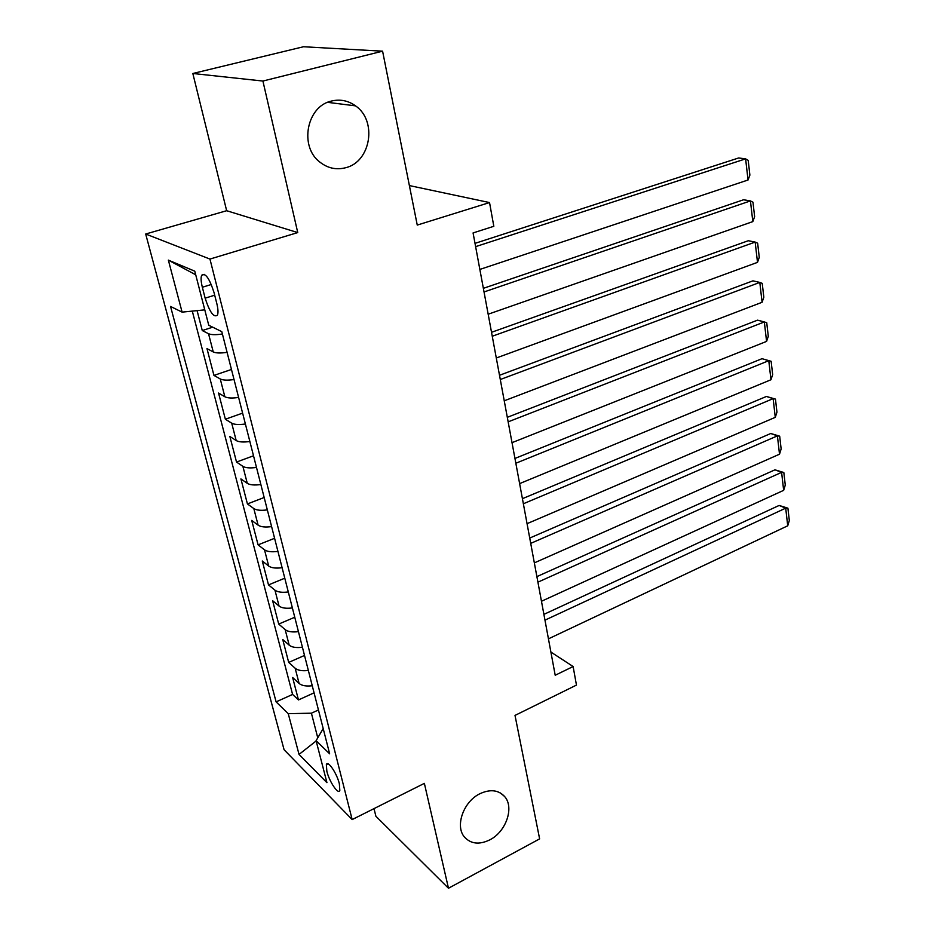 <?xml version="1.0" encoding="UTF-8"?>
<svg xmlns="http://www.w3.org/2000/svg" width="935" height="935" viewBox="0 0 935 935"><rect width="100%" height="100%" fill="white"/><g stroke="black" fill="none" stroke-linecap="round" stroke-linejoin="round"><path stroke-width="1.4" d="M479.889 793.733C490.127 789 498.343 789.9 504.549 796.445C514.507 807.244 506.151 831.741 489.776 839.875C479.293 844.936 470.843 843.978 464.45 837.024C454.796 826.072 463.526 801.517 479.889 793.733M331.469 101.05C340.153 98.981 348.182 100.583 355.545 105.865C377.506 120.802 370.821 161.825 345.751 167.704C336.448 170.135 327.858 168.3 319.98 162.187C299.06 146.795 306.516 106.263 331.469 101.05M339.358 783.787C336.857 773.222 327.741 759.851 326.362 764.596L326.853 771.328C329.342 781.742 338.388 795.147 339.826 790.426L339.358 783.787M374.012 808.623L375.893 816.255L448.473 888.25L539.624 838.882L515.01 715.415L576.463 685.086L573.12 666.538L550.902 652.057M145.685 234.019L284.076 749.718L352.168 819.574L209.954 259.065L145.685 234.019L226.656 210.714L297.751 232.581L262.91 81.041L192.832 73.491L226.656 210.714M192.832 73.491L303.466 46.75L382.59 51.18L417.255 225.078L489.543 202.568L409.378 185.574M262.91 81.041L382.59 51.18M197.086 310.63L202.276 330.558L212.689 327.18M227.088 352.355C220.485 353.313 215.868 353.173 213.25 351.946L206.974 348.615L213.951 375.402L231.471 369.465M238.612 397.445C232.079 398.368 227.497 398.146 224.856 396.756L218.545 393.051L225.37 419.231L242.621 413.118M249.867 441.495C243.404 442.384 238.846 442.068 236.193 440.549L229.858 436.481L236.52 462.054L253.514 455.789M260.853 484.54C254.46 485.394 249.937 484.996 247.284 483.337L240.914 478.919L247.424 503.93L264.173 497.502M271.606 526.604C265.271 527.433 260.772 526.954 258.118 525.166L251.714 520.409L258.083 544.871L274.586 538.291M282.101 567.72C275.848 568.527 271.372 567.966 268.707 566.061L262.279 560.988L268.509 584.913L284.778 578.192M292.375 607.937C286.18 608.708 281.739 608.077 279.062 606.055L272.611 600.679L278.712 624.077L294.759 617.24M302.426 647.265C296.29 648.002 291.884 647.312 289.195 645.173L282.732 639.517L288.693 662.412L304.518 655.447M489.543 202.568L493.82 226.293L473.075 232.932L555.203 675.257L573.12 666.538M202.346 287.255L205.151 298.171C209.72 312.243 213.823 317.888 217.446 315.142C218.346 312.793 218.124 308.889 216.791 303.443L213.963 292.351C209.358 278.151 205.244 272.459 201.644 275.276C200.733 277.707 200.967 281.704 202.346 287.255L211.31 284.485M323.194 728.564L316.088 740.684L329.646 753.82L221.805 331.668L208.75 325.24L194.784 271.173L168.358 260.129L182.103 312.126L170.544 306.446L276.106 701.869L288.249 713.662L311.413 713.195L317.76 737.832M316.088 740.684L326.934 782.653L299.036 754.428L288.249 713.662M222.413 334.005C215.775 334.987 211.146 334.882 208.528 333.713L202.276 330.558M192.294 311.11L292.597 694.436L298.464 699.929L314.067 692.847M312.255 685.741C306.177 686.454 301.795 685.694 299.106 683.45L292.632 677.513L298.464 699.929M308.351 670.453C302.25 671.178 297.856 670.442 295.168 668.245L288.693 662.412M298.429 631.639C292.269 632.387 287.851 631.721 285.175 629.629L278.712 624.077M288.296 591.96C282.066 592.743 277.625 592.135 274.948 590.16L268.509 584.913M277.929 551.393C271.641 552.199 267.165 551.673 264.5 549.815L258.083 544.871M267.328 509.891C260.982 510.732 256.471 510.288 253.806 508.546L247.424 503.93M256.494 467.442C250.066 468.306 245.531 467.944 242.878 466.343L236.52 462.054M245.391 423.999C238.904 424.899 234.334 424.619 231.693 423.158L225.37 419.231M234.042 379.54C227.474 380.475 222.881 380.276 220.251 378.955L213.951 375.402M297.751 232.581L209.954 259.065M448.473 888.25L424.361 783.366L352.168 819.574M318.438 709.969L311.413 713.195M204.777 309.859L182.103 312.126M292.597 694.436L276.106 701.869M195.719 274.796L168.358 260.129M299.036 754.428L316.159 740.941M475.623 246.641L745.616 158.868L738.65 157.968L475.015 243.357M479.854 269.432L748.047 179.999L745.616 158.868L748.199 160.364L749.882 175.114L748.047 179.999M484.038 291.954L750.443 200.908L743.524 199.774L483.372 288.331M488.175 314.218L752.815 221.607L750.443 200.908L752.979 202.217L754.627 216.663L752.815 221.607M492.266 336.238L755.164 242.083L748.292 240.727L491.529 332.299M496.298 358L757.502 262.361L755.164 242.083L757.654 243.217L759.267 257.37L757.502 262.361M500.295 379.517L759.804 282.417L752.956 280.839L499.512 375.274M504.245 400.799L762.083 302.285L759.804 282.417L762.235 283.375L763.825 297.236L762.083 302.285M508.161 421.849L764.339 321.944L757.537 320.156L507.319 417.314M512.018 442.664L766.571 341.404L764.339 321.944L766.735 322.727L768.289 336.32L766.571 341.404M515.84 463.246L768.78 360.676L762.025 358.689L514.951 458.442M519.626 483.605L770.966 379.75L768.78 360.676L771.141 361.296L772.661 374.619L770.966 379.75M762.025 358.689L771.141 361.296M523.366 503.755L773.14 398.637L766.431 396.463L522.42 498.682M527.059 523.67L775.279 417.337L773.14 398.637L775.454 399.105L776.95 412.16L775.279 417.337M766.431 396.463L775.454 399.105M530.718 543.375L777.406 435.862L770.744 433.501L529.736 538.057M534.341 562.882L779.51 454.2L777.406 435.862L779.685 436.177L781.146 448.975L779.51 454.2M770.744 433.501L779.685 436.177M537.929 582.166L781.602 472.362L774.975 469.826L536.889 576.615M541.47 601.263L783.659 490.337L781.602 472.362L783.834 472.526L785.271 485.09L783.659 490.337M774.975 469.826L783.834 472.526M544.976 620.15L785.704 508.149L779.124 505.449L543.901 614.365M548.448 638.839L787.726 525.797L785.704 508.149L787.913 508.184L789.315 520.503L787.726 525.797M779.124 505.449L787.913 508.184M213.25 351.946L208.528 333.713M299.106 683.45L295.168 668.245M289.195 645.173L285.175 629.629M279.062 606.055L274.948 590.16M268.707 566.061L264.5 549.815M258.118 525.166L253.806 508.546M247.284 483.337L242.878 466.343M236.193 440.549L231.693 423.158M224.856 396.756L220.251 378.955M214.688 295.191L205.151 298.171M504.549 796.445L500.377 792.95M355.545 105.865L327.659 102.347M327.975 763.825L326.362 764.596M204.543 274.387L201.644 275.276"/></g></svg>
